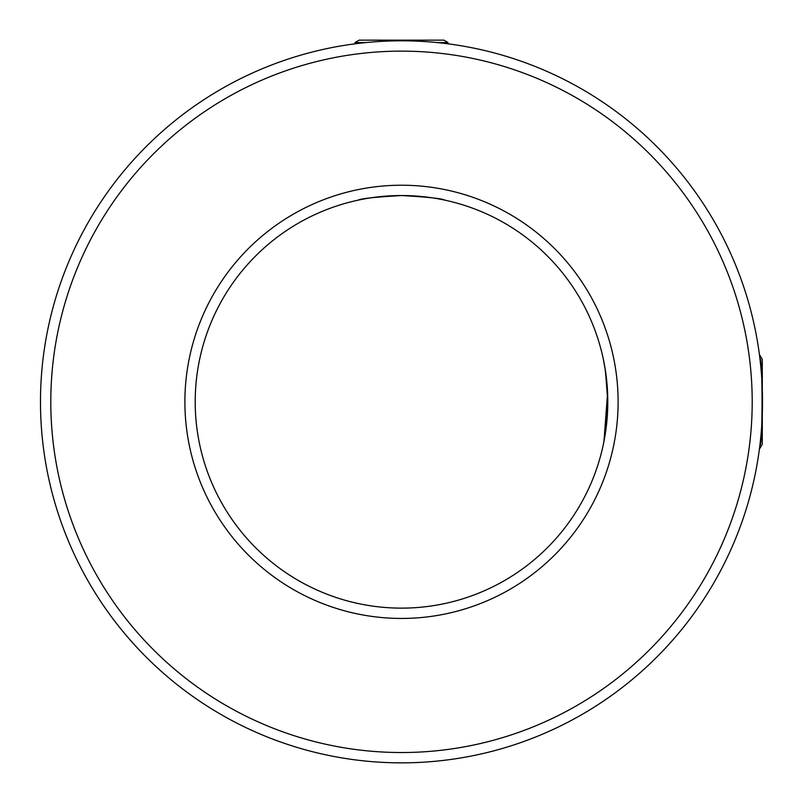<?xml version="1.0" encoding="UTF-8"?>
<svg xmlns="http://www.w3.org/2000/svg" width="803" height="803" viewBox="0 0 803 803"><rect width="100%" height="100%" fill="white"/><g stroke="black" fill="none" stroke-linecap="round" stroke-linejoin="round"><path stroke-width="1.2" d="M358.178 200.138C360.738 198.592 375.182 197.056 401.5 195.541C427.818 197.056 442.262 198.592 444.822 200.138C442.292 198.592 427.848 197.056 401.5 195.541A206.291 206.291 0 0 0 195.209 401.831A206.291 206.291 0 0 0 401.5 608.132A206.291 206.291 0 0 0 607.791 401.831A206.291 206.291 0 0 0 401.5 195.541C375.172 197.056 360.728 198.592 358.178 200.138M603.194 445.153L605.502 432.486L607.791 401.851L605.512 371.217L603.194 358.509L605.03 368.186L607.6 392.848L603.956 441.439M401.5 752.531A350.7 350.7 0 0 0 752.2 401.831A350.7 350.7 0 0 0 401.5 51.131A350.7 350.7 0 0 0 50.8 401.831A350.7 350.7 0 0 0 401.5 752.531M401.5 40.812A361.019 361.019 0 0 1 762.519 401.831A361.019 361.019 0 0 1 401.5 762.85A361.019 361.019 0 0 1 40.481 401.831A361.019 361.019 0 0 1 401.5 40.812M401.5 618.44A216.609 216.609 0 0 1 184.891 401.831A216.609 216.609 0 0 1 401.5 185.222A216.609 216.609 0 0 1 618.109 401.831A216.609 216.609 0 0 1 401.5 618.44M762.298 414.348L762.298 444.23L759.909 448.375L759.909 445.183C762.74 447.853 762.75 355.89 759.909 358.509L759.568 355.769M759.909 355.287L762.298 359.443L762.298 389.325M366.208 42.549L354.956 42.549L356.512 43.633M354.956 42.549L359.102 40.15L443.898 40.15L448.044 42.549L436.792 42.549M446.488 43.633L448.044 42.549"/></g></svg>
